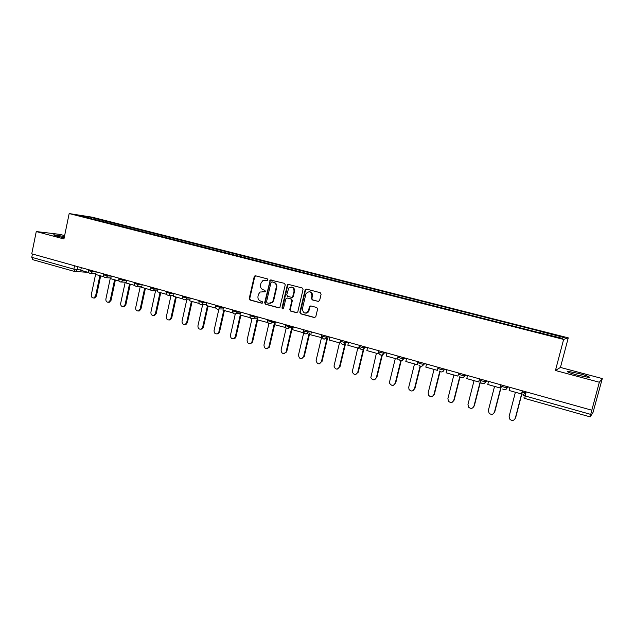 <?xml version="1.0" encoding="UTF-8"?>
<svg xmlns="http://www.w3.org/2000/svg" width="634" height="634" viewBox="0 0 634 634"><rect width="100%" height="100%" fill="white"/><g stroke="black" fill="none" stroke-linecap="round" stroke-linejoin="round"><path stroke-width="0.95" d="M267.968 279.943L267.382 278.889L255.573 275.806L254.194 276.725L249.225 298.519L250.042 300.025L261.787 303.226L262.761 302.592L262.183 301.53L260.653 301.11C258.553 300.294 257.666 298.677 257.998 296.268L258.41 294.453L260.019 292.028L265.028 291.798L265.361 291.283L264.774 290.221L263.245 289.817C261.145 289.001 260.257 287.392 260.582 284.975L260.994 283.152L262.952 280.505L266.985 280.593L267.968 279.943M579.294 373.616L567.905 371.302C566.099 371.556 569.284 372.832 577.455 375.13L588.938 377.468C590.69 377.19 587.48 375.907 579.294 373.616M64.43 236.561L53.969 234.77C53.002 234.842 54.056 235.301 57.147 236.149L64.185 237.766M318.157 301.475L319.615 300.532L321.097 294.239L320.225 292.686L306.499 289.104L305.152 289.762L299.85 312.293L300.706 313.838L314.361 317.563L315.819 316.635L317.626 308.932L316.731 307.506L310.858 305.929L309.416 306.801L308.489 310.739C305.382 314.282 303.329 313.679 302.347 308.932L305.976 293.677C309.218 290.641 311.215 291.386 311.976 295.912L311.397 298.36L312.269 299.914L318.656 301.491M563.634 339.428L555.439 370.494L599.336 382.239L591.807 410.214L31.748 253.814L36.265 231.553L63.939 238.963L69.177 213.563L563.634 339.428L568.262 337.851L92.128 217.169L69.177 213.563M285.252 284.856L284.404 283.335L270.266 279.982L264.655 302.719L265.488 304.241L278.722 307.847L279.903 307.427L285.252 284.856M288.66 284.444L302.172 287.971L303.036 289.516L297.758 311.976L296.403 312.665L290.634 311.096L289.778 309.55L291.87 300.579L291.014 299.042L287.202 298.028L285.776 298.947L283.477 308.576C282.629 309.162 282.146 308.916 282.027 307.839L287.242 285.379L288.66 284.444M599.336 382.239L602.3 378.569L593.012 412.465L590.183 416.887L524.786 398.445L525.142 395.965L590.745 414.398L590.183 416.887M64.628 235.61L60.119 234.414L36.265 231.553M602.3 378.569L560.44 367.443L568.262 337.851M591.807 410.214L590.745 414.398M32.762 259.663L31.771 257.325L73.869 269.157L80.803 270.005M32.445 254.004L31.771 257.325M93.079 219.213L77.086 214.989L88.3 216.741L104.008 220.727L103.12 221.765M540.485 332.81L541.333 331.511L104.008 220.727M540.945 331.598L564.315 337.526L561.986 338.279L537.664 332.287L93.024 219.039M555.439 370.494L560.44 367.443M105.228 222.304L105.513 220.965M88.3 216.741L88.34 217.85M267.366 280.593L265.075 280.117M262.365 291.426L264.798 291.917M255.653 275.822L254.709 276.765L249.748 298.527L250.573 300.033L262.23 303.211M271.154 279.871L270.203 280.822L265.163 302.727L266.003 304.241L279.261 307.855M271.938 281.892L270.956 282.542L266.526 301.808L267.112 302.87L268.729 303.306L272.176 302.315L273.214 300.381L276.258 287.178C276.59 284.745 275.695 283.129 273.563 282.32L272.152 281.908M269.854 303.424L272.675 302.323L273.714 300.389L273.214 300.381M272.438 281.924L274.062 282.352C276.186 283.152 277.09 284.777 276.757 287.202L273.714 300.389M287.685 298.035L291.497 299.05L292.345 300.587L290.261 309.55L291.117 311.088L296.95 312.673M288.692 284.452L287.725 285.403L282.518 307.831L283.073 308.893M294.041 291.252C293.74 287.337 291.973 286.291 288.739 288.09L286.75 294.77L287.598 296.3L291.41 297.322L292.654 296.823L294.041 291.252L294.517 291.268C294.747 288.771 293.708 287.376 291.402 287.075M291.909 297.338L293.138 296.839L292.845 296.395M294.517 291.268L293.32 296.403M309.249 291.695C311.603 291.981 312.665 293.391 312.435 295.919L311.857 298.368L312.728 299.922L318.601 301.475M305.731 313.164C307.324 313.148 308.401 312.34 308.948 310.739L308.528 310.605M310.795 305.913L309.883 306.801L308.988 310.597M306.499 289.104L305.517 290.063L300.318 312.285L301.182 313.83L314.924 317.571M95.718 273.761L91.288 294.818C91.161 296.934 92.001 297.996 93.8 298.004L95.568 296.062L96.408 296.078L94.64 298.02L93.832 298.004M100.671 275.877L96.408 296.078M88.744 272.525L80.748 270.282L81.295 267.651M99.879 275.647L95.568 296.062M110.364 277.946L105.878 299.066C105.759 301.237 106.631 302.299 108.485 302.267L110.221 300.326L111.045 300.334L109.31 302.275L108.446 302.275M115.372 279.998L111.045 300.334M103.849 276.765L95.631 274.459L96.194 271.812M114.595 279.776L110.221 300.326M125.207 282.185L120.674 303.369C120.571 305.604 121.474 306.674 123.392 306.579L125.08 304.653L125.889 304.653L124.201 306.579L123.281 306.61M130.279 284.183L125.889 304.653M119.168 281.068L110.736 278.698L111.307 276.028M129.518 283.969L125.08 304.653M140.273 286.489L135.684 307.736C135.589 310.042 136.54 311.112 138.529 310.953L140.154 309.035L140.938 309.035L139.322 310.945L138.339 311.001M145.4 288.422L140.938 309.035M134.725 285.427L126.063 282.994L126.634 280.315M144.655 288.216L140.154 309.035M155.544 290.863L150.908 312.166C150.829 314.551 151.827 315.621 153.888 315.383L155.441 313.489L156.218 313.473L154.664 315.367L153.61 315.463M160.743 292.726L156.218 313.473M150.504 289.857L141.612 287.361L142.198 284.658M160.014 292.528L155.441 313.489M171.045 295.301L166.354 316.659C166.298 319.14 167.344 320.202 169.492 319.861L170.95 317.999L171.711 317.983L170.253 319.837L169.104 319.988M176.3 297.092L171.711 317.983M166.52 294.342L157.391 291.791L157.985 289.064M175.594 296.894L170.95 317.999M186.768 299.803L182.029 321.224C181.998 323.8 183.099 324.862 185.342 324.386L186.689 322.579L187.426 322.555L186.079 324.362L184.827 324.576M192.094 301.53L187.426 322.555M182.758 298.883L173.407 296.284L174.009 293.542M191.405 301.332L186.689 322.579M202.721 304.36L197.927 325.852C197.935 328.555 199.108 329.593 201.446 328.967L202.658 327.231L203.379 327.199L202.167 328.927L200.78 329.228M208.118 306.024L203.379 327.199M199.242 303.48L189.669 300.849L190.279 298.083L186.792 298.043L185.366 299.779L184.161 299.834M207.445 305.834L202.658 327.231M218.904 309.027L214.062 330.544C214.126 333.397 215.378 334.403 217.819 333.579L218.873 331.947L219.562 331.907L218.516 333.532L216.979 333.952M224.373 310.589L219.562 331.907M215.98 308.156L206.177 305.477L206.795 302.695L203.34 302.672L202.04 304.36L200.669 304.471M223.731 310.406L218.873 331.947M235.277 314.02L230.443 335.315C230.578 338.334 231.909 339.301 234.453 338.215L235.317 336.733L235.991 336.686L235.127 338.168L233.423 338.746M240.88 315.217L235.991 336.686M232.979 312.895L222.938 310.184L223.572 307.379M232.615 312.895L232.741 312.348M240.254 315.043L235.317 336.733M251.936 318.87L247.07 340.149C247.3 343.374 248.726 344.278 251.357 342.867L252.015 341.591L252.673 341.536L252.007 342.812L250.113 343.612M257.634 319.916L252.673 341.536M250.24 317.705L239.953 314.955L240.595 312.134M249.78 317.713L249.962 316.945M257.396 318.157L252.015 341.591M268.887 323.625L263.942 345.062C264.307 348.51 265.836 349.326 268.523 347.519L268.967 346.521L269.601 346.457L269.157 347.456L267.065 348.549M275.053 322.896L269.601 346.457M267.77 322.587L257.238 319.805L257.887 316.968M267.223 322.611L267.469 321.541M274.467 322.754L268.967 346.521M286.148 328.269L281.076 350.047C281.623 353.74 283.247 354.454 285.95 352.171L284.278 353.558M292.329 327.73L286.782 351.458M285.569 327.516L274.791 324.735L275.457 321.874M284.935 327.58L285.324 325.876M292.749 296.657L292.607 297.283M291.775 327.572L286.18 351.529M303.734 332.699L298.471 355.111C299.248 359.066 300.96 359.637 303.591 356.831L301.76 358.646M309.661 333.508L304.233 356.538M303.575 332.367L302.925 332.628L292.623 329.735L293.296 326.851M302.925 332.628L303.353 330.813M307.617 312.633L307.736 312.126M309.709 306.277L309.582 306.801M308.663 310.739L308.386 311.896M309.083 333.547L303.654 356.617M321.478 337.732L316.112 360.374C317.111 364.368 318.878 364.835 321.398 361.784L319.528 363.805M327.437 338.651L321.961 361.689M321.779 337.708L310.739 334.823L311.429 331.915M321.208 337.756L321.898 334.839M326.882 338.707L321.398 361.784M339.483 342.883L333.999 366.08C335.362 369.709 337.169 370.026 339.42 367.031L337.573 369.051M345.482 343.905L339.959 366.928M340.569 341.052C341.037 341.607 342.637 342.059 345.372 342.415C343.517 345.031 341.9 344.912 340.521 342.067L339.784 342.97L329.149 339.99L329.846 337.058M339.784 342.97L340.482 340.03M344.951 343.969L339.42 367.031M357.79 348.026L352.242 371.849C353.883 375.106 355.714 375.273 357.734 372.356L355.92 374.369M363.797 349.263L358.242 372.245M359.486 346.941L359.177 348.193L358.662 348.272L347.852 345.237L348.557 342.289M358.662 348.272L359.375 345.308M363.298 349.366L357.734 372.356M376.398 353.249L370.827 377.65C372.681 380.566 374.512 380.606 376.334 377.769L374.567 379.766M382.357 354.945L376.81 377.65M378.76 351.854L378.339 353.574L377.848 353.653L366.864 350.57L367.585 347.598M377.848 353.653L378.577 350.665M379.013 350.792L378.767 351.791M381.866 355.095L376.334 377.769M395.299 358.551L389.625 381.636L389.744 383.483C391.749 386.09 393.571 386.019 395.228 383.269L393.524 385.242M401.219 360.651L395.679 383.142M398.501 356.237L397.352 359.129L386.185 355.991L386.914 352.995M397.352 359.129L398.089 356.118M400.807 360.651L395.228 383.269M414.509 363.94L408.74 387.2L408.985 389.339C411.086 391.685 412.9 391.527 414.43 388.856L412.805 390.806M420.453 366.214L414.858 388.713M418.313 361.768L417.18 364.693L405.831 361.507L406.576 358.487M417.18 364.693L417.933 361.657M420.088 366.103L414.43 388.856M434.028 369.416L428.164 392.85L428.544 395.244C430.716 397.367 432.523 397.138 433.949 394.538L432.412 396.44M440.051 371.643L434.338 394.388M438.459 367.395L437.341 370.351L425.802 367.11L426.555 364.067M437.341 370.351L438.11 367.292M439.75 371.429L433.949 394.538M453.865 374.987L447.905 398.596L448.412 401.195C450.647 403.145 452.438 402.852 453.786 400.308L452.367 402.154M460.038 376.881L454.142 400.149M458.937 373.109L457.851 376.105L446.106 372.808L446.883 369.741M457.851 376.105L458.628 373.022M459.801 376.58L453.786 400.308M474.042 380.646L467.971 404.437L468.605 407.21C470.88 409.009 472.663 408.668 473.947 406.18L472.671 407.939M480.461 381.85L474.28 406.006M479.772 378.934L478.702 381.953L466.759 378.601L467.551 375.518M478.702 381.953L479.494 378.855M480.31 381.319L473.947 406.18M494.544 386.399L488.37 410.372L489.131 413.297C491.437 414.977 493.212 414.588 494.449 412.148L493.339 413.788M501.668 386.296L501.161 386.154L494.449 412.148M501.391 386.217L494.742 411.957M500.963 384.846L499.917 387.905L487.768 384.497L488.568 381.391M499.917 387.905L500.725 384.783M515.394 392.248L509.118 416.411L509.99 419.462C512.327 421.039 514.095 420.619 515.299 418.21L514.372 419.7M525.538 391.709L525.047 392.834L522.218 392.042M522.321 392.074L515.561 418.012M522.527 390.869L521.505 393.968L509.142 390.496L509.958 387.358M521.505 393.968L522.329 390.813M521.647 393.873L515.299 418.21M525.047 392.834L525.356 391.661M525.958 392.842L522.725 394.919L525.142 395.965L526.204 391.899M77.792 266.668L77.142 269.775L75.391 271.566L74.638 271.487L73.869 269.157L74.574 265.773M507.501 386.677L507.24 387.675L508.563 386.97M486.048 380.685L485.787 381.676L487.284 381.026M464.96 374.789L464.706 375.78L466.37 375.185M444.228 369.004L443.982 369.979L445.805 369.448M423.845 363.314L423.607 364.281L425.58 363.797M403.803 357.719L403.565 358.678L405.697 358.242M384.093 352.211L383.863 353.162L386.138 352.781M364.708 346.798L364.479 347.741L366.888 347.408M345.633 341.472L345.411 342.408L347.955 342.122M321.89 335.83C322.302 336.361 323.879 336.812 326.629 337.161L326.851 336.226L326.653 337.161L329.323 336.916M303.718 329.767L303.496 330.686C303.876 331.21 305.437 331.645 308.187 332.002L308.409 331.075L308.187 332.002L310.993 331.796M290.237 326.003L290.023 326.914L292.94 326.756M272.351 321.002L272.137 321.913L275.18 321.795M254.741 316.089L254.535 316.992L257.689 316.913M237.409 311.246L237.203 312.142L240.468 312.102M220.347 306.484L220.141 307.371L223.509 307.363M203.538 301.784L203.34 302.672L198.933 301.483L199.139 300.556M186.982 297.164L186.792 298.043L182.426 296.87L182.632 295.951M170.681 292.615L170.491 293.487L174.001 293.582M154.625 288.129L154.434 288.993L157.977 289.12M138.806 283.707L138.616 284.571L142.182 284.721M123.21 279.356L123.028 280.212L126.618 280.387M107.851 275.069L107.669 275.917L111.283 276.115M92.715 270.837L92.532 271.685L96.17 271.907M88.57 269.68L88.38 270.607L92.532 271.685L90.781 273.476L90.131 273.428M103.683 273.904L103.485 274.823L107.669 275.917L105.941 277.716L105.236 277.668M119.01 278.183L118.812 279.103L123.028 280.212L121.332 282.011L120.555 281.971M134.559 282.526L134.36 283.446L138.616 284.571L136.96 286.362L136.104 286.338M150.345 286.933L150.147 287.86L154.434 288.993L152.834 290.784L151.883 290.768M166.362 291.41L166.163 292.329L170.491 293.487L168.969 295.254L167.899 295.27M215.901 305.239L215.695 306.167L220.141 307.371L218.999 308.98L217.43 309.178M232.924 309.994L232.71 310.922L237.203 312.142L236.268 313.616L234.453 313.957M250.208 314.821L249.994 315.748L254.535 316.992L253.838 318.26L251.738 318.815M267.762 319.726L267.548 320.646L272.137 321.913L271.701 322.872L269.299 323.744M285.601 324.703L285.379 325.63L290.023 326.914L287.131 328.753M303.456 330.885C304.304 334.372 305.881 334.744 308.187 332.002L308.187 332.002C307.688 333.476 306.713 334.094 305.255 333.841M321.818 336.282C322.864 339.586 324.465 339.879 326.629 337.161L326.653 337.161C326.138 338.651 325.147 339.269 323.665 339.016M345.593 341.457L345.411 342.408C344.896 343.905 343.882 344.531 342.376 344.27M359.557 346.37C360.072 346.933 361.697 347.392 364.415 347.749L364.479 347.741C363.956 349.255 362.925 349.881 361.396 349.611M378.863 351.767C379.433 352.346 381.074 352.813 383.784 353.17L383.863 353.162C383.324 354.683 382.286 355.309 380.733 355.04M398.485 357.251C399.111 357.853 400.767 358.329 403.47 358.685L403.565 358.678C403.026 360.207 401.964 360.841 400.387 360.564M418.432 362.83C419.114 363.448 420.802 363.932 423.488 364.296L423.607 364.281C423.052 365.826 421.975 366.46 420.366 366.175M438.728 368.512C439.465 369.139 441.169 369.638 443.855 369.994L443.982 369.979C443.42 371.54 442.318 372.174 440.685 371.881M459.357 374.282C460.157 374.932 461.893 375.439 464.564 375.796L464.706 375.78C464.136 377.341 463.018 377.983 461.354 377.69M480.35 380.154C481.206 380.82 482.965 381.335 485.636 381.7L485.787 381.676C485.208 383.253 484.067 383.895 482.379 383.594M501.7 386.122C502.619 386.811 504.41 387.334 507.073 387.707L507.24 387.675C506.645 389.268 505.488 389.91 503.768 389.601M524.825 398.437L523.787 397.914M265.963 280.228L265.456 280.196M263.364 291.537L262.856 291.513M250.573 300.033L250.042 300.025M249.748 298.527L249.225 298.519M254.709 276.765L254.194 276.725M279.222 307.847L278.722 307.847M266.003 304.241L265.488 304.241M265.163 302.727L264.655 302.719M270.203 280.822L269.696 280.791M276.757 287.202L276.258 287.178M274.062 282.352L273.563 282.32M296.878 312.657L296.403 312.665M291.117 311.088L290.634 311.096M290.261 309.55L289.778 309.55M292.345 300.587L291.87 300.579M291.497 299.05L291.014 299.042M282.518 307.831L282.027 307.839M287.725 285.403L287.242 285.379M312.728 299.922L312.269 299.914M311.857 298.368L311.397 298.36M312.435 295.919L311.976 295.912M309.868 306.856L309.408 306.856M314.813 317.547L314.361 317.563M301.182 313.83L300.706 313.838M300.318 312.285L299.85 312.293M305.517 290.063L305.057 290.039M567.905 371.302L567.739 371.928M88.348 270.742C88.292 272.462 89.101 273.373 90.781 273.476L95.782 273.769M364.653 346.782L364.415 347.749C362.807 350.253 361.206 350.285 359.613 347.844M384.022 352.187L383.784 353.17C382.35 355.571 380.772 355.722 379.061 353.621M403.715 357.687L403.47 358.685C402.17 360.992 400.625 361.229 398.834 359.399M423.742 363.282L423.488 364.296C422.284 366.523 420.77 366.824 418.939 365.2M444.109 368.972L443.855 369.994C442.722 372.166 441.224 372.523 439.362 371.056M464.825 374.757L464.564 375.796C463.486 377.919 462.004 378.308 460.125 376.968M485.906 380.646L485.636 381.7C484.59 383.784 483.124 384.204 481.23 382.968M507.351 386.629L507.073 387.707C506.059 389.752 504.601 390.195 502.691 389.038M103.453 274.966C103.397 276.725 104.222 277.637 105.941 277.716L110.895 277.969M118.78 279.253C118.724 281.052 119.572 281.979 121.332 282.011L126.221 282.233M134.329 283.596C134.281 285.458 135.161 286.378 136.96 286.362L141.786 286.552M150.107 288.01C150.076 289.936 150.979 290.855 152.834 290.784L157.581 290.927M166.132 292.488C166.108 294.485 167.051 295.404 168.969 295.254L173.613 295.357M182.386 297.037C182.386 299.121 183.377 300.041 185.366 299.779L189.891 299.842M198.894 301.649C198.917 303.844 199.972 304.748 202.04 304.36L206.422 304.375M215.655 306.341C215.726 308.663 216.836 309.543 218.999 308.98L223.216 308.948M232.67 311.096C232.805 313.584 234.001 314.424 236.268 313.616L240.278 313.553M249.954 315.93C250.184 318.617 251.476 319.393 253.838 318.26L257.618 318.149M267.508 320.836C267.881 323.768 269.276 324.45 271.701 322.872L275.259 322.722M285.34 325.821C285.918 329.03 287.424 329.569 289.841 327.445L293.209 327.247M364.621 347.155L362.41 347.464M383.95 352.797L382.532 353.035M403.628 358.424L402.661 358.622M87.991 272.311L74.638 271.487M74.574 271.471L32.619 259.639M255.423 275.893L254.908 275.853M270.773 280.014L270.266 279.982M272.675 302.323L272.176 302.315M293.138 296.839L292.654 296.823M288.074 284.777L287.582 284.745M308.948 310.739L308.489 310.739M309.883 306.801L309.416 306.801M305.62 289.778L305.152 289.762M93.8 298.004L94.64 298.02M108.485 302.267L109.31 302.275M123.392 306.579L124.201 306.579M138.529 310.953L139.322 310.945M153.888 315.383L154.664 315.367M169.492 319.861L170.253 319.837M185.342 324.386L186.079 324.362M201.446 328.967L202.167 328.927M217.819 333.579L218.516 333.532M234.453 338.215L235.127 338.168M251.357 342.867L252.007 342.812M268.523 347.519L269.157 347.456M285.95 352.171L286.552 352.1M303.591 356.831L304.177 356.744"/></g></svg>
